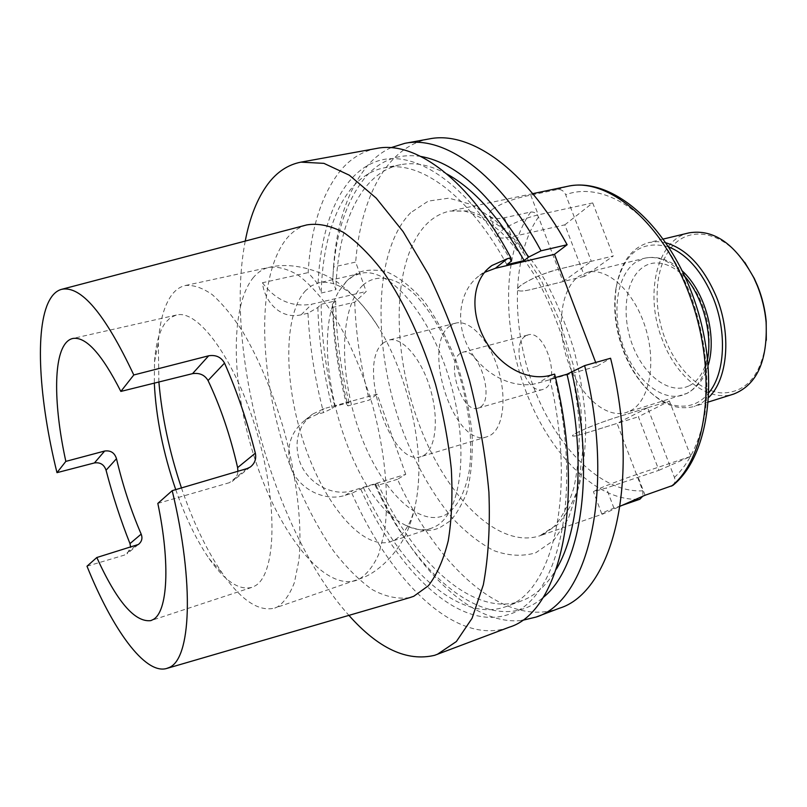 <?xml version="1.0" encoding="UTF-8"?>
<svg xmlns="http://www.w3.org/2000/svg" width="807" height="807" viewBox="0 0 807 807"><rect width="100%" height="100%" fill="white"/><g stroke="black" fill="none" stroke-linecap="round" stroke-linejoin="round"><path stroke-width="0.61" stroke-dasharray="4.04 3.03" d="M668.67 246.871C640.909 239.689 623.367 253.348 616.044 287.867C612.896 308.415 615.358 329.528 623.448 351.196C628.401 363.987 634.847 375.073 642.806 384.455C663.384 409.149 692.366 414.102 709.02 392.525M665.997 242.836L657.221 241.616L648.848 242.524C631.669 247.688 620.865 262.336 616.437 286.445C613.209 307.517 615.741 329.165 624.033 351.368C629.107 364.482 635.714 375.84 643.875 385.474C660.076 403.863 676.871 410.864 694.262 406.456L701.898 402.925L708.798 397.367M689.027 232.86C656.232 239.911 644.208 295.614 662.587 340.473C676.448 377.313 708.032 402.562 733.684 394.058M744.72 262.275C722.84 231.74 690.994 225.738 673.048 245.499C654.911 265.059 652.096 305.46 665.341 339.364C676.952 369.223 699.982 391.627 722.295 392.969C746.747 392.495 761.415 374.902 766.307 340.191M672.887 485.4C675.025 483.433 675.54 480.79 674.43 477.451L647.628 407.757L615.509 417.673C599.944 422.686 586.931 427.781 576.47 432.956C573.353 434.6 572.032 435.619 572.516 436.012C573.585 436.486 577.963 435.538 585.66 433.167L617.073 423.393L642.745 490.817L642.937 496.012M621.299 505.646L613.956 508.188C606.329 510.982 602.264 512.879 601.76 513.867L606.45 512.647L620.119 506.221M630.237 410.874C649.211 401.523 656.787 363.654 645.439 327.612C634.312 291.488 607.399 266.946 587.304 272.342L578.74 276.317C560.512 289.299 556.174 327.692 567.876 361.284C579.365 394.976 605.361 418.924 626.141 412.548L630.237 410.874M405.739 474.345L377.131 394.169L324.182 408.604L312.511 414.152C298.217 425.723 293.849 441.227 299.407 460.666C306.67 483.09 332.524 497.314 352.911 490.495L405.739 474.345L397.498 479.277C436.073 564.143 501.571 626.605 556.346 609.305L559.301 608.276M397.498 479.277L376.244 485.794L374.993 484.997L377.656 483.373L363.453 487.721L351.842 493.269L345.184 495.316C324.918 502.035 297.985 489.082 290.863 466.971C285.638 447.613 290.399 431.967 305.167 420.043L316.879 414.415L323.557 412.589L332.353 408.342L334.834 406.395L349.068 402.511L346.536 404.468L348.009 405.891L369.303 400.05L377.131 394.169M383.496 342.793C356.129 362.363 390.548 467.959 420.951 456.641L423.937 455.299C436.103 448.258 439.179 417.461 429.919 387.582C420.8 357.652 401.795 336.448 388.671 340.12L383.496 342.793M450.024 325.887C420.598 345.668 454.644 448.652 487.035 436.769L490.212 435.377C503.225 428.164 507.159 397.881 498.06 368.809C489.113 339.676 469.523 319.29 455.562 323.163L450.024 325.887M460.151 353.476C445.353 362.565 462.139 414.072 478.047 408.16L479.913 407.313C495.367 399.515 478.531 346.274 462.582 352.306L460.151 353.476M525.317 336.166C509.6 345.366 526.164 395.561 542.97 389.418L544.947 388.55C561.289 380.571 544.735 328.752 527.889 334.976L525.317 336.166M181.454 487.932C192.913 521.705 206.501 550.092 222.197 573.081C241.243 600.358 258.775 612.019 274.784 608.064L277.225 607.056C284.205 602.466 289.935 594.285 294.424 582.493L298.923 560.209C302.454 525.539 296.885 476.584 283.277 427.7C272.09 390.618 258.613 358.651 242.836 331.798C232.426 315.86 222.187 303.432 212.12 294.535C202.375 287.806 193.478 284.79 185.418 285.486C180.062 286.697 175.432 289.935 171.538 295.201C164.154 305.581 159.756 321.357 158.333 342.541L158.878 381.993M175.724 489.617C185.307 517.055 196.414 540.024 209.033 558.535C224.659 580.919 238.882 590.553 251.713 587.415L254.528 586.175C275.742 575.815 278.667 506.937 257.433 434.085C236.421 361.163 198.492 308.748 176.269 315.063L170.519 317.615L165.576 322.437C159.393 330.82 155.711 343.933 154.53 361.788L154.319 383.133M305.752 290.49C283.136 314.327 283.681 382.831 303.926 443.275C323.92 503.82 362.202 550.596 390.598 541.699L393.987 540.287C409.754 531.732 418.036 508.864 418.863 471.651C419.307 426.5 402.764 366.802 379.159 328.318C357.622 294.454 337.538 279.283 318.876 282.803L311.926 285.577L305.752 290.49M346.485 281.199L339.172 290.823C305.924 344.246 347.878 495.68 403.873 524.379C413.466 529.705 422.475 531.056 430.898 528.424L434.448 526.971C461.17 514.937 470.027 448.803 449.973 381.106C430.202 313.308 388.157 265.987 360.265 273.442L352.982 276.266L346.485 281.199M376.244 485.794L383.032 499.987C418.984 572.526 473.457 625.788 521.867 620.482M377.656 483.373C413.557 561.531 472.64 617.668 520.586 601.205L521.615 600.832C535.122 595.909 546.702 585.327 556.386 569.086M363.453 487.721C399.263 566.363 457.841 623.125 505.121 606.914L506.14 606.551C552.442 593.004 577.348 493.813 549.87 379.119L554.369 376.375L554.641 374.125M360.83 489.335C397.68 571.144 458.457 630.993 507.926 614.672C557.032 602.214 583.996 497.626 554.369 376.375M351.842 493.269C390.144 579.85 453.897 644.521 506.342 628.209L509.177 627.221M376.546 148.458C362.676 151.161 350.752 158.414 340.766 170.227C321.63 194.205 310.756 228.331 308.143 272.615L318.039 284.084L321.216 293.032L335.873 289.663L332.706 280.755L333.543 266.986L355.655 262.083L366.217 291.478L354.737 302.161L332.968 307.306L332.383 304.057L335.702 300.86L321.115 304.279L317.847 307.477L307.961 313.217C309.616 345.85 314.811 378.967 323.557 412.589M420.851 156.447C398.92 153.31 380.632 159.998 365.995 176.521C345.961 200.55 334.855 235.291 332.706 280.755M390.901 147.701C382.377 151.645 374.72 157.466 367.952 165.153C348.12 189.05 336.65 222.994 333.543 266.986M306.791 224.911C299.367 226.999 292.83 231.347 287.191 237.934C256.061 275.53 258.442 372.037 286.677 456.096C299.357 492.452 314.972 524.076 333.513 550.959C346.072 567.25 358.964 580.112 372.178 589.564C385.373 596.736 397.982 599.399 410.027 597.563M492.351 209.336C502.015 202.89 514.816 198.159 530.754 195.143L557.647 189.474C561.218 189.181 563.891 190.916 565.677 194.689L591.299 261.297L558.938 269.145C540.327 273.422 513.908 286.979 517.711 290.117C519.113 291.529 523.693 291.297 531.45 289.42L563.074 281.582L538.491 217.043C536.766 213.381 534.173 211.716 530.693 212.039L504.415 217.739C496.557 219.232 491.685 218.586 489.788 215.802C488.78 213.976 489.637 211.817 492.351 209.336M647.628 407.757L617.073 423.393M563.074 281.582L591.299 261.297M157.829 503.407L229.42 482.677L232.487 481.214C235.785 478.753 237.601 475.444 237.914 471.278M86.995 566.221L124.379 555.105L127.052 553.824L130.633 547.307M317.847 307.477C318.755 340.393 323.587 374.014 332.353 408.342M321.115 304.279C321.458 337.417 326.038 371.462 334.834 406.395M335.702 300.86C335.883 333.866 340.332 367.75 349.068 402.511M332.383 304.057L333.462 326.432C335.49 352.225 339.848 378.241 346.536 404.468M332.968 307.306L333.856 322.457C336.025 350.077 340.736 377.888 348.009 405.891M354.737 302.161C355.887 334.35 360.749 366.983 369.303 400.05M511.093 261.307C469.926 185.812 416.947 149.88 379.673 160.411C342.218 171.165 320.752 221.431 318.039 284.084M506.877 264.646C468.948 194.931 419.822 160.129 384.586 167.745C345.073 175.24 322.679 227.907 321.216 293.032M446.937 174.009C430.292 165.062 414.909 161.955 400.797 164.678C360.719 172.284 337.719 224.79 335.873 289.663M429.284 138.905C386.684 146.692 360.739 197.876 355.655 262.083M307.961 313.217L301.132 314.831C279.726 319.743 264.373 300.95 262.436 282.743L308.143 272.615M245.237 241.081C223.71 351.388 273.704 531.853 348.917 615.368M555.458 377.525L549.87 379.119M374.993 484.997L380.652 496.789C422.878 583.411 494.177 639.083 543.05 597.573M484.523 272.383L479.772 275.338C459.617 289.521 454.402 321.882 468.837 348.352C483.07 374.912 514.109 390.114 538.279 383.002L597.109 366.207L595.687 362.474M597.109 366.207L610.576 358.247M262.436 282.743C275.611 300.325 292.073 307.467 311.815 304.178L366.217 291.478M658.926 470.31L690.832 456.369L637.096 474.365C621.541 479.681 608.397 484.654 597.664 489.274L593.427 491.675L606.329 487.993L658.926 470.31L638.398 416.755L669.417 401.029L615.509 417.673C599.944 422.686 586.931 427.781 576.47 432.956C573.353 434.6 572.032 435.619 572.516 436.012C573.585 436.486 577.963 435.538 585.66 433.167L638.398 416.755M690.832 456.369L669.417 401.029M564.839 224.84L592.711 202.92L538.249 214.844C522.654 218.788 510.115 224.296 500.633 231.367C497.869 233.737 496.88 235.533 497.657 236.754C499.18 238.489 503.83 238.519 511.608 236.824L564.839 224.84L584.55 276.266L613.259 255.98L558.938 269.145C543.343 273.371 530.683 278.778 520.939 285.345C518.084 287.524 517.005 289.118 517.711 290.117C519.113 291.529 523.693 291.297 531.45 289.42L584.55 276.266M592.711 202.92L613.259 255.98M410.662 212.705C373.54 250.503 372.269 346.223 401.432 427.317C414.576 462.34 431.22 492.209 451.345 516.934C465.024 531.702 479.146 542.909 493.713 550.566C508.279 555.882 522.24 556.638 535.616 552.866L553.693 540.438L568.259 518.81L578.205 488.669L582.624 451.406L580.969 409.149L573.152 364.593L559.634 320.742L541.346 280.574L519.617 246.67L495.962 220.987L471.944 204.685L448.974 198.159L428.245 201.104L410.662 212.705M542.496 534.789L539.893 535.787C496.628 549.9 442.882 492.946 416.957 418.359C390.649 343.883 392.928 256.838 427.569 223.125C434.136 216.891 441.6 212.866 449.933 211.051L467.999 210.93C480.881 214.279 494.066 221.4 507.553 232.295C520.918 245.308 533.548 261.508 545.421 280.886C556.558 301.757 565.929 324.303 573.555 348.513C579.93 373.127 583.965 397.377 585.66 421.254C585.943 444.324 583.915 465.165 579.577 483.786C574.029 500.703 566.746 514.271 557.708 524.5L542.496 534.789M645.055 495.256L637.096 474.365M689.45 385.625C708.818 376.274 715.527 337.709 702.292 304.673C689.339 271.485 661.014 254.548 643.229 267.067C625.233 279.101 620.886 315.355 632.718 345.719C644.309 376.223 670.264 395.48 689.45 385.625M684.84 276.387C671.464 261.367 658.028 255.315 644.541 258.24L635.634 262.245C616.609 275.237 611.514 312.995 623.085 345.81C634.443 378.725 660.943 401.805 682.48 395.198L686.717 393.483C697.541 387.743 704.531 376.213 707.689 358.893M345.184 495.316L352.911 490.495M253.61 277.225C228.845 306.932 231.579 389.115 255.678 461.291C279.504 533.558 323.657 590.704 356.099 580.475L358.822 579.365C366.681 574.554 373.288 566.262 378.644 554.49L384.394 532.438C389.509 498.282 385.141 450.588 371.966 403.278C361.022 367.407 347.363 336.61 330.981 310.856C320.107 295.604 309.283 283.771 298.509 275.369C287.998 269.084 278.284 266.391 269.346 267.309C263.375 268.65 258.129 271.959 253.61 277.225M362.817 285.264C339.313 307.87 338.91 373.823 359.085 430.535C378.957 487.398 417.744 528.524 445.363 514.916C456.964 507.956 464.913 493.37 469.2 471.157C473.517 440.44 468.342 399.404 455.057 361.929C444.092 333.846 430.999 311.663 415.787 295.372C395.864 276.256 376.395 273.321 362.817 285.264M567.674 186.316L557.647 189.474M674.43 477.451C689.017 463.672 699.094 443.043 704.652 415.555C710.422 378.12 704.894 332.343 689.228 291.095C676.266 260.288 660.076 235.402 640.667 216.447C614.934 193.66 587.789 186.599 565.677 194.689M530.693 212.039C502.529 252.097 501.783 326.502 525.337 389.811C548.81 453.08 596.04 501.904 639.87 499.23M538.491 217.043C511.668 255.345 510.892 326.23 533.397 386.553C555.821 446.846 600.912 493.168 642.745 490.817M551.12 375.124L538.279 383.002M316.879 414.415L324.182 408.604M301.132 314.831L311.815 304.178M135.596 545.804L124.379 555.105M247.073 468.574L229.42 482.677M613.956 508.188L606.329 487.993M504.415 217.739L511.608 236.824M530.754 195.143L538.249 214.844M642.806 384.455L643.875 385.474M708.485 401.977L694.262 406.456M663.344 239.033L648.848 242.524M616.044 287.867L616.437 286.445M532.731 193.66L449.933 211.051L464.57 211.111C475.595 214.107 487.549 220.916 500.421 231.559C513.434 244.511 525.942 260.913 537.936 280.735C549.224 302.181 558.797 325.392 566.635 350.379C573.222 375.769 577.439 400.706 579.285 425.188C579.688 448.742 577.842 469.755 573.757 488.225C568.532 504.698 562.035 517.428 554.268 526.426L539.893 535.787L604.09 513.555M587.304 272.342L644.541 258.24C657.473 255.486 670.032 259.703 682.218 270.88M708.284 364.966C704.995 377.575 698.005 386.997 687.332 393.241L626.141 412.548M487.035 436.769L420.951 456.641M542.97 389.418L478.047 408.16M209.033 558.535L222.197 573.081M154.53 361.788L158.333 342.541M418.863 471.651C418.611 492.522 415.111 511.487 408.372 528.545C403.197 543.081 386.523 567.452 363.543 577.509L274.784 608.064M430.898 528.424L390.598 541.699M339.172 290.823L347.726 279.847L356.906 273.26C364.098 269.831 373.671 269.215 385.625 271.424C398.123 276.468 410.924 286.404 424.048 301.233C436.395 318.341 447.169 338.415 456.358 361.475C464.247 385.504 469.492 409.553 472.075 433.621C472.882 456.964 471.036 476.917 466.527 493.45C460.222 507.996 454.341 517.438 448.904 521.766L441.147 526.83C431.624 532.338 419.206 531.52 403.873 524.379M251.713 587.415L150.838 620.623M176.269 315.063L72.68 338.496M333.462 326.432L333.856 322.457M400.797 164.678L384.586 167.745M521.615 600.832L506.14 606.551M380.652 496.789L383.032 499.987M360.265 273.442L318.876 282.803M185.418 285.486L269.346 267.309C297.682 260.399 330.214 275.439 340.927 284.962C355.746 296.421 368.486 310.866 379.159 328.318M527.889 334.976L462.582 352.306M455.562 323.163L388.671 340.12M488.164 268.56L479.772 275.338M305.167 420.043L312.511 414.152M250.281 467.041L232.497 481.214M138.36 544.483L127.052 553.824M601.76 513.867L593.427 491.675M489.788 215.802L497.657 236.754"/><path stroke-width="1.21" d="M709.02 392.525C724.908 373.318 727.198 332.343 713.307 298.176C702.12 271.626 687.241 254.528 668.67 246.871M708.798 397.367C727.722 379.28 731.727 334.34 716.424 296.905C703.674 267.097 686.858 249.07 665.997 242.836M708.485 401.977L733.684 394.058C756.926 384.848 767.729 360.87 766.095 322.124C764.955 309.696 762.04 297.591 757.359 285.829L753.839 277.87C735.298 243.805 713.701 228.805 689.027 232.86L663.344 239.033M766.307 340.191L766.196 321.418C765.086 309.343 762.252 297.591 757.702 286.152L754.283 278.425L744.72 262.275M620.119 506.221L645.055 495.256L672.887 485.4C710.019 455.441 720.328 373.106 693.849 298.6C667.56 224.144 611.666 176.451 567.674 186.316L532.731 193.66M158.878 381.993C161.884 416.594 169.409 451.9 181.454 487.932M154.319 383.133C155.943 417.158 163.075 452.656 175.724 489.617M521.867 620.482L536.009 617.083C587.718 601.689 616.044 491.342 584.621 365.621L567.018 374.226L555.458 377.525M348.917 615.368C378.392 648.535 406.96 661.851 434.62 655.314L509.177 627.221C559.665 612.372 586.558 501.379 554.641 374.125L551.12 375.124C526.557 382.256 497.919 365.137 483.766 337.598C469.563 310.029 472.589 278.96 491.937 265.503L507.361 258.684L510.902 257.857C469.351 179.517 415.07 140.347 376.546 148.458L300.89 162.146C287.998 164.689 277.053 171.901 268.065 183.794C257.372 198.199 249.756 217.295 245.237 241.081M437.253 654.406L456.358 641.555L472.075 618.283L483.322 584.843C488.346 557.819 490.212 526.931 488.911 492.179C485.663 455.884 479.197 418.641 469.523 380.45C458.164 342.733 444.546 307.477 428.658 274.683L403.117 231.639L376.183 198.098L349.34 175.21L323.889 163.347L300.89 162.146M168.865 667.631C190.876 659.702 194.78 584.308 172.204 490.656L157.829 503.407C170.559 564.365 167.553 611.908 153.199 619.524L150.838 620.623C134.809 622.53 116.803 601.497 96.81 557.516L86.995 566.221C112.234 628.966 144.746 674.551 166.434 668.539L168.865 667.631M166.857 668.418L410.027 597.563L413.769 596.272L428.356 585.781C436.859 574.816 443.487 559.836 448.238 540.821C451.698 519.718 452.727 495.831 451.325 469.18C448.45 441.479 443.194 413.245 435.548 384.465C422.565 341.845 404.62 303.099 384.425 273.452C370.726 255.506 357.077 241.818 343.489 232.396C330.265 225.556 318.029 223.065 306.791 224.911L61.826 289.269M133.791 374.973L120.848 391.425L192.54 373.651L208.66 355.796L133.791 374.973C104.94 313.63 80.811 285.103 61.403 289.38C56.54 290.802 52.505 294.535 49.288 300.577C34.419 328.308 39.059 400.262 56.984 472.66L94.429 462.936L104.658 451.032C110.7 450.225 114.634 452.788 116.48 458.709L106.06 470.229C112.698 495.74 120.677 520.192 129.977 543.605L141.175 534.123C142.758 538.229 141.82 541.689 138.36 544.483L96.81 557.516M208.66 355.796C215.852 354.656 221.148 357.098 224.538 363.11L208.035 380.531C204.726 374.942 199.551 372.642 192.54 373.651M208.035 380.531C220.513 406.789 230.368 435.81 237.621 467.616L255.345 453.161C247.073 420.911 236.804 390.901 224.538 363.11M255.345 453.161C256.485 458.88 254.79 463.511 250.281 467.041L247.073 468.574L172.204 490.656M141.175 534.123C131.027 510.589 122.795 485.451 116.48 458.709M104.658 451.032L65.841 461.382L56.984 472.66M120.848 391.425C101.793 353.859 85.734 336.216 72.68 338.496C69.251 339.303 66.335 341.674 63.955 345.598C53.181 363.089 54.684 410.491 65.841 461.382M642.937 496.012L639.87 499.23L621.299 505.646M237.914 471.278L237.621 467.616M130.633 547.307L129.977 543.605M106.06 470.229C104.103 464.56 100.219 462.129 94.429 462.936M510.902 257.857L511.093 261.307L506.877 264.646L524.116 260.59C499.856 217.9 474.133 189.05 446.937 174.009M524.116 260.59L528.383 257.241C493.339 196.626 457.488 163.024 420.851 156.447M528.383 257.241L541.033 250.826C499.351 173.566 444.274 135.082 404.771 143.343L390.901 147.701M541.033 250.826L567.129 244.733C525.347 168.401 469.603 130.512 429.284 138.905L404.771 143.343M556.386 569.086C579.91 530.108 585.66 453.463 567.018 374.226M543.05 597.573C580.717 567.926 596.282 473.447 571.578 371.472M536.009 617.083L559.301 608.276C612.039 592.429 641.575 482.657 610.576 358.247L584.621 365.621M567.129 244.733L554.48 254.336L495.357 268.297L484.523 272.383M595.687 362.474L554.48 254.336M707.689 358.893C712.379 332.373 702.504 296.724 684.84 276.387M671.555 486.127C707.013 457.912 717.937 374.872 691.085 299.357C664.534 223.69 608.508 176.622 567.674 186.316M507.361 258.684L495.357 268.297M766.196 321.418L766.095 322.124M754.283 278.425L753.839 277.87M682.218 270.88C704.995 291.519 717.191 335.551 708.284 364.966M491.937 265.503L488.164 268.56"/></g></svg>
